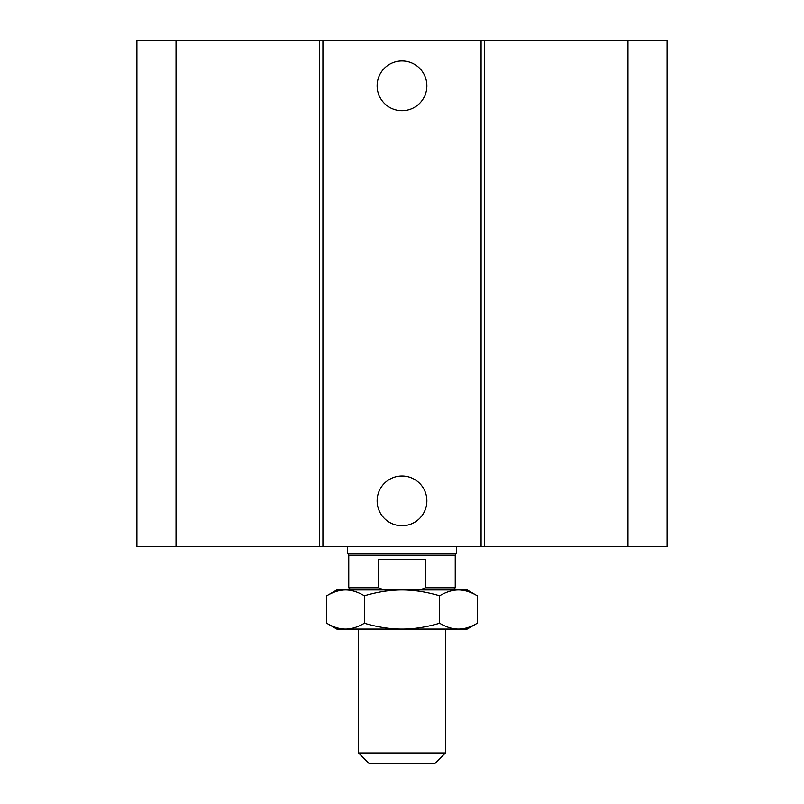 <?xml version="1.0" encoding="UTF-8"?>
<svg xmlns="http://www.w3.org/2000/svg" width="804" height="804" viewBox="0 0 804 804"><rect width="100%" height="100%" fill="white"/><g stroke="black" fill="none" stroke-linecap="round" stroke-linejoin="round"><path stroke-width="1.21" d="M426.874 85.837A24.874 24.874 0 0 1 389.568 107.374A24.874 24.874 0 0 1 389.568 64.29A24.874 24.874 0 0 1 426.874 85.837M426.874 500.872A24.874 24.874 0 0 1 389.568 522.409A24.874 24.874 0 0 1 389.568 479.335A24.874 24.874 0 0 1 426.874 500.872M176.016 40.2L176.016 546.499L136.901 546.499L136.901 40.2L481.083 40.2L481.083 546.499L667.099 546.499L667.099 40.2L627.984 40.2L627.984 546.499M322.917 40.2L322.917 546.499L481.083 546.499M319.429 40.2L319.429 546.499L322.917 546.499M481.083 40.2L484.571 40.2L484.571 546.499M484.571 40.2L627.984 40.2M176.016 546.499L319.429 546.499M445.456 752.936L358.544 752.936L369.408 763.8L434.592 763.8L445.456 752.936L445.456 629.08M384.051 589.965L378.573 587.784L378.573 559.544L425.427 559.544L425.427 587.784L419.949 589.965M453.064 589.965L455.235 587.784L425.427 587.784M378.573 587.784L348.765 587.784L350.936 589.965M455.235 587.784L455.235 555.192L348.765 555.192L348.765 587.784M456.32 546.499L456.32 553.313L347.68 553.313L347.68 546.499M477.274 623.251L467.184 629.08L458.451 629.08C464.37 629.09 470.641 627.14 477.274 623.251L477.274 595.784C470.641 591.895 464.37 589.955 458.451 589.965C452.541 589.955 446.27 591.895 439.637 595.784C426.381 591.895 413.829 589.955 402 589.965L467.184 589.965L477.274 595.784M326.726 623.251C333.358 627.14 339.63 629.09 345.549 629.08L336.816 629.08L326.726 623.251L326.726 595.784C333.358 591.895 339.63 589.955 345.549 589.965L402 589.965C390.171 589.955 377.619 591.895 364.363 595.784C357.73 591.895 351.459 589.955 345.549 589.965L336.816 589.965L326.726 595.784M345.549 629.08C351.459 629.09 357.73 627.14 364.363 623.251C377.619 627.14 390.171 629.09 402 629.08L345.549 629.08M402 629.08C413.829 629.09 426.381 627.14 439.637 623.251C446.27 627.14 452.541 629.09 458.451 629.08L402 629.08M364.363 623.251L364.363 595.784M439.637 623.251L439.637 595.784M358.544 629.08L358.544 752.936M455.235 555.192L456.32 553.313M348.765 555.192L347.68 553.313"/></g></svg>
